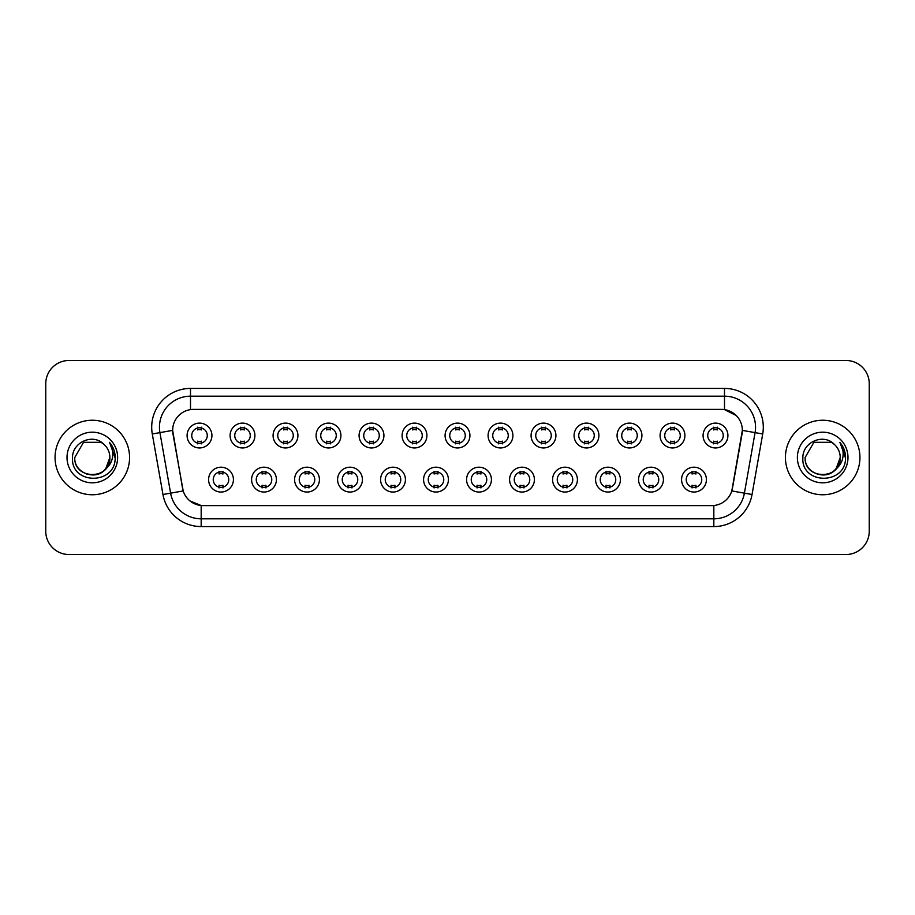 <?xml version="1.0" encoding="UTF-8"?>
<svg xmlns="http://www.w3.org/2000/svg" width="915" height="915" viewBox="0 0 915 915"><rect width="100%" height="100%" fill="white"/><g stroke="black" fill="none" stroke-linecap="round" stroke-linejoin="round"><path stroke-width="1.37" d="M276.422 479.62A12.421 12.421 0 0 1 264 492.041A12.421 12.421 0 0 1 251.591 479.62A12.421 12.421 0 0 1 264 467.199A12.421 12.421 0 0 1 276.422 479.62M256.246 479.62A7.766 7.766 0 0 0 264 487.386A7.766 7.766 0 0 0 271.766 479.62A7.766 7.766 0 0 0 264 471.854A7.766 7.766 0 0 0 256.246 479.62M319.426 479.62A12.421 12.421 0 0 1 307.005 492.041A12.421 12.421 0 0 1 294.584 479.62A12.421 12.421 0 0 1 307.005 467.199A12.421 12.421 0 0 1 319.426 479.62M299.239 479.62A7.766 7.766 0 0 0 307.005 487.386A7.766 7.766 0 0 0 314.76 479.62A7.766 7.766 0 0 0 307.005 471.854A7.766 7.766 0 0 0 299.239 479.62M362.42 479.62A12.421 12.421 0 0 1 349.999 492.041A12.421 12.421 0 0 1 337.589 479.62A12.421 12.421 0 0 1 349.999 467.199A12.421 12.421 0 0 1 362.42 479.62M342.244 479.62A7.766 7.766 0 0 0 349.999 487.386A7.766 7.766 0 0 0 357.765 479.62A7.766 7.766 0 0 0 349.999 471.854A7.766 7.766 0 0 0 342.244 479.62M405.425 479.62A12.421 12.421 0 0 1 393.004 492.041A12.421 12.421 0 0 1 380.583 479.62A12.421 12.421 0 0 1 393.004 467.199A12.421 12.421 0 0 1 405.425 479.62M385.238 479.62A7.766 7.766 0 0 0 393.004 487.386A7.766 7.766 0 0 0 400.759 479.62A7.766 7.766 0 0 0 393.004 471.854A7.766 7.766 0 0 0 385.238 479.62M448.419 479.62A12.421 12.421 0 0 1 435.998 492.041A12.421 12.421 0 0 1 423.576 479.62A12.421 12.421 0 0 1 435.998 467.199A12.421 12.421 0 0 1 448.419 479.62M428.243 479.62A7.766 7.766 0 0 0 435.998 487.386A7.766 7.766 0 0 0 443.764 479.62A7.766 7.766 0 0 0 435.998 471.854A7.766 7.766 0 0 0 428.243 479.62M491.424 479.62A12.421 12.421 0 0 1 479.003 492.041A12.421 12.421 0 0 1 466.581 479.62A12.421 12.421 0 0 1 479.003 467.199A12.421 12.421 0 0 1 491.424 479.62M471.236 479.62A7.766 7.766 0 0 0 479.003 487.386A7.766 7.766 0 0 0 486.757 479.62A7.766 7.766 0 0 0 479.003 471.854A7.766 7.766 0 0 0 471.236 479.62M534.417 479.62A12.421 12.421 0 0 1 521.996 492.041A12.421 12.421 0 0 1 509.575 479.62A12.421 12.421 0 0 1 521.996 467.199A12.421 12.421 0 0 1 534.417 479.62M514.241 479.62A7.766 7.766 0 0 0 521.996 487.386A7.766 7.766 0 0 0 529.762 479.62A7.766 7.766 0 0 0 521.996 471.854A7.766 7.766 0 0 0 514.241 479.62M577.411 479.62A12.421 12.421 0 0 1 565.001 492.041A12.421 12.421 0 0 1 552.58 479.62A12.421 12.421 0 0 1 565.001 467.199A12.421 12.421 0 0 1 577.411 479.62M557.235 479.62A7.766 7.766 0 0 0 565.001 487.386A7.766 7.766 0 0 0 572.756 479.62A7.766 7.766 0 0 0 565.001 471.854A7.766 7.766 0 0 0 557.235 479.62M620.416 479.62A12.421 12.421 0 0 1 607.995 492.041A12.421 12.421 0 0 1 595.574 479.62A12.421 12.421 0 0 1 607.995 467.199A12.421 12.421 0 0 1 620.416 479.62M600.24 479.62A7.766 7.766 0 0 0 607.995 487.386A7.766 7.766 0 0 0 615.761 479.62A7.766 7.766 0 0 0 607.995 471.854A7.766 7.766 0 0 0 600.24 479.62M663.409 479.62A12.421 12.421 0 0 1 651 492.041A12.421 12.421 0 0 1 638.579 479.62A12.421 12.421 0 0 1 651 467.199A12.421 12.421 0 0 1 663.409 479.62M643.234 479.62A7.766 7.766 0 0 0 651 487.386A7.766 7.766 0 0 0 658.754 479.62A7.766 7.766 0 0 0 651 471.854A7.766 7.766 0 0 0 643.234 479.62M706.414 479.62A12.421 12.421 0 0 1 693.993 492.041A12.421 12.421 0 0 1 681.572 479.62A12.421 12.421 0 0 1 693.993 467.199A12.421 12.421 0 0 1 706.414 479.62M686.227 479.62A7.766 7.766 0 0 0 693.993 487.386A7.766 7.766 0 0 0 701.759 479.62A7.766 7.766 0 0 0 693.993 471.854A7.766 7.766 0 0 0 686.227 479.62M233.428 479.62A12.421 12.421 0 0 1 221.007 492.041A12.421 12.421 0 0 1 208.586 479.62A12.421 12.421 0 0 1 221.007 467.199A12.421 12.421 0 0 1 233.428 479.62M213.241 479.62A7.766 7.766 0 0 0 221.007 487.386A7.766 7.766 0 0 0 228.773 479.62A7.766 7.766 0 0 0 221.007 471.854A7.766 7.766 0 0 0 213.241 479.62M254.919 435.54A12.421 12.421 0 0 1 242.509 447.95A12.421 12.421 0 0 1 230.088 435.54A12.421 12.421 0 0 1 242.509 423.119A12.421 12.421 0 0 1 254.919 435.54M234.743 435.54A7.766 7.766 0 0 0 242.509 443.295A7.766 7.766 0 0 0 250.264 435.54A7.766 7.766 0 0 0 242.509 427.774A7.766 7.766 0 0 0 234.743 435.54M297.924 435.54A12.421 12.421 0 0 1 285.503 447.95A12.421 12.421 0 0 1 273.082 435.54A12.421 12.421 0 0 1 285.503 423.119A12.421 12.421 0 0 1 297.924 435.54M277.748 435.54A7.766 7.766 0 0 0 285.503 443.295A7.766 7.766 0 0 0 293.269 435.54A7.766 7.766 0 0 0 285.503 427.774A7.766 7.766 0 0 0 277.748 435.54M340.918 435.54A12.421 12.421 0 0 1 328.508 447.95A12.421 12.421 0 0 1 316.087 435.54A12.421 12.421 0 0 1 328.508 423.119A12.421 12.421 0 0 1 340.918 435.54M320.742 435.54A7.766 7.766 0 0 0 328.508 443.295A7.766 7.766 0 0 0 336.262 435.54A7.766 7.766 0 0 0 328.508 427.774A7.766 7.766 0 0 0 320.742 435.54M383.923 435.54A12.421 12.421 0 0 1 371.501 447.95A12.421 12.421 0 0 1 359.08 435.54A12.421 12.421 0 0 1 371.501 423.119A12.421 12.421 0 0 1 383.923 435.54M363.735 435.54A7.766 7.766 0 0 0 371.501 443.295A7.766 7.766 0 0 0 379.268 435.54A7.766 7.766 0 0 0 371.501 427.774A7.766 7.766 0 0 0 363.735 435.54M426.916 435.54A12.421 12.421 0 0 1 414.506 447.95A12.421 12.421 0 0 1 402.085 435.54A12.421 12.421 0 0 1 414.506 423.119A12.421 12.421 0 0 1 426.916 435.54M406.74 435.54A7.766 7.766 0 0 0 414.506 443.295A7.766 7.766 0 0 0 422.261 435.54A7.766 7.766 0 0 0 414.506 427.774A7.766 7.766 0 0 0 406.74 435.54M469.921 435.54A12.421 12.421 0 0 1 457.5 447.95A12.421 12.421 0 0 1 445.079 435.54A12.421 12.421 0 0 1 457.5 423.119A12.421 12.421 0 0 1 469.921 435.54M449.734 435.54A7.766 7.766 0 0 0 457.5 443.295A7.766 7.766 0 0 0 465.266 435.54A7.766 7.766 0 0 0 457.5 427.774A7.766 7.766 0 0 0 449.734 435.54M512.915 435.54A12.421 12.421 0 0 1 500.494 447.95A12.421 12.421 0 0 1 488.084 435.54A12.421 12.421 0 0 1 500.494 423.119A12.421 12.421 0 0 1 512.915 435.54M492.739 435.54A7.766 7.766 0 0 0 500.494 443.295A7.766 7.766 0 0 0 508.26 435.54A7.766 7.766 0 0 0 500.494 427.774A7.766 7.766 0 0 0 492.739 435.54M555.92 435.54A12.421 12.421 0 0 1 543.499 447.95A12.421 12.421 0 0 1 531.077 435.54A12.421 12.421 0 0 1 543.499 423.119A12.421 12.421 0 0 1 555.92 435.54M535.732 435.54A7.766 7.766 0 0 0 543.499 443.295A7.766 7.766 0 0 0 551.265 435.54A7.766 7.766 0 0 0 543.499 427.774A7.766 7.766 0 0 0 535.732 435.54M598.913 435.54A12.421 12.421 0 0 1 586.492 447.95A12.421 12.421 0 0 1 574.082 435.54A12.421 12.421 0 0 1 586.492 423.119A12.421 12.421 0 0 1 598.913 435.54M578.738 435.54A7.766 7.766 0 0 0 586.492 443.295A7.766 7.766 0 0 0 594.258 435.54A7.766 7.766 0 0 0 586.492 427.774A7.766 7.766 0 0 0 578.738 435.54M641.918 435.54A12.421 12.421 0 0 1 629.497 447.95A12.421 12.421 0 0 1 617.076 435.54A12.421 12.421 0 0 1 629.497 423.119A12.421 12.421 0 0 1 641.918 435.54M621.731 435.54A7.766 7.766 0 0 0 629.497 443.295A7.766 7.766 0 0 0 637.252 435.54A7.766 7.766 0 0 0 629.497 427.774A7.766 7.766 0 0 0 621.731 435.54M684.912 435.54A12.421 12.421 0 0 1 672.491 447.95A12.421 12.421 0 0 1 660.081 435.54A12.421 12.421 0 0 1 672.491 423.119A12.421 12.421 0 0 1 684.912 435.54M664.736 435.54A7.766 7.766 0 0 0 672.491 443.295A7.766 7.766 0 0 0 680.257 435.54A7.766 7.766 0 0 0 672.491 427.774A7.766 7.766 0 0 0 664.736 435.54M727.917 435.54A12.421 12.421 0 0 1 715.496 447.95A12.421 12.421 0 0 1 703.075 435.54A12.421 12.421 0 0 1 715.496 423.119A12.421 12.421 0 0 1 727.917 435.54M707.73 435.54A7.766 7.766 0 0 0 715.496 443.295A7.766 7.766 0 0 0 723.25 435.54A7.766 7.766 0 0 0 715.496 427.774A7.766 7.766 0 0 0 707.73 435.54M211.925 435.54A12.421 12.421 0 0 1 199.504 447.95A12.421 12.421 0 0 1 187.083 435.54A12.421 12.421 0 0 1 199.504 423.119A12.421 12.421 0 0 1 211.925 435.54M191.75 435.54A7.766 7.766 0 0 0 199.504 443.295A7.766 7.766 0 0 0 207.27 435.54A7.766 7.766 0 0 0 199.504 427.774A7.766 7.766 0 0 0 191.75 435.54M162.962 494.512L152.29 433.973A38.807 38.807 0 0 1 190.503 388.418L724.497 388.418A38.807 38.807 0 0 1 762.71 433.973L752.038 494.512A38.807 38.807 0 0 1 713.826 526.582L201.174 526.582A38.807 38.807 0 0 1 162.962 494.512L183.194 490.943L172.969 433.973A20.954 20.954 0 0 1 193.603 409.382L721.397 409.382A20.954 20.954 0 0 1 742.031 433.973L732.446 488.301A20.954 20.954 0 0 1 711.813 505.618L203.187 505.618A20.954 20.954 0 0 1 182.554 488.301L172.649 430.382L159.931 432.623A31.041 31.041 0 0 1 190.503 396.184L724.497 396.184A31.041 31.041 0 0 1 755.069 432.623L744.398 493.162A31.041 31.041 0 0 1 713.826 518.816L201.174 518.816A31.041 31.041 0 0 1 170.602 493.162L159.931 432.623A31.041 31.041 0 0 1 159.462 427.225M55.06 457.5A37.252 37.252 0 0 0 92.323 494.752A37.252 37.252 0 0 0 129.575 457.5A37.252 37.252 0 0 0 92.323 420.248A37.252 37.252 0 0 0 55.06 457.5A37.252 37.252 0 0 0 92.323 494.752A37.252 37.252 0 0 0 129.575 457.5A37.252 37.252 0 0 0 92.323 420.248A37.252 37.252 0 0 0 55.06 457.5M785.425 457.5A37.252 37.252 0 0 0 822.677 494.752A37.252 37.252 0 0 0 859.94 457.5A37.252 37.252 0 0 0 822.677 420.248A37.252 37.252 0 0 0 785.425 457.5A37.252 37.252 0 0 0 822.677 494.752A37.252 37.252 0 0 0 859.94 457.5A37.252 37.252 0 0 0 822.677 420.248A37.252 37.252 0 0 0 785.425 457.5M190.503 388.418L190.503 409.611L721.397 409.382L724.497 409.611L736.209 415.513M172.649 430.336L172.878 427.225M711.813 505.618L203.187 505.618M201.174 526.582L201.174 505.526L189.988 500.951M755.069 432.623L742.351 430.382L731.806 490.943L744.398 493.162L755.069 432.623L762.71 433.973M732.446 488.301L732.32 488.965M182.68 488.965L182.554 488.301M869.25 383.762A23.287 23.287 0 0 0 845.963 360.476L69.037 360.476A23.287 23.287 0 0 0 45.75 383.762L45.75 531.238A23.287 23.287 0 0 0 69.037 554.524L845.963 554.524A23.287 23.287 0 0 0 869.25 531.238L869.25 383.762L869.25 531.238M45.75 383.762L45.75 531.238M845.963 360.476L69.037 360.476M69.037 554.524L845.963 554.524M201.449 427.225L201.449 429.901A5.959 5.959 0 0 0 197.571 429.901L197.571 427.225M197.571 443.844L197.571 441.167A5.959 5.959 0 0 0 201.449 441.167L201.449 443.844M219.062 487.935L219.062 485.247A5.959 5.959 0 0 0 222.951 485.247L222.951 487.935M222.951 471.305L222.951 473.993A5.959 5.959 0 0 0 219.062 473.993L219.062 471.305M244.442 427.225L244.442 429.901A5.959 5.959 0 0 0 240.565 429.901L240.565 427.225M240.565 443.844L240.565 441.167A5.959 5.959 0 0 0 244.442 441.167L244.442 443.844M287.447 427.225L287.447 429.901A5.959 5.959 0 0 0 283.558 429.901L283.558 427.225M283.558 443.844L283.558 441.167A5.959 5.959 0 0 0 287.447 441.167L287.447 443.844M330.441 427.225L330.441 429.901A5.959 5.959 0 0 0 326.563 429.901L326.563 427.225M326.563 443.844L326.563 441.167A5.959 5.959 0 0 0 330.441 441.167L330.441 443.844M373.446 427.225L373.446 429.901A5.959 5.959 0 0 0 369.557 429.901L369.557 427.225M369.557 443.844L369.557 441.167A5.959 5.959 0 0 0 373.446 441.167L373.446 443.844M262.067 487.935L262.067 485.247A5.959 5.959 0 0 0 265.945 485.247L265.945 487.935M265.945 471.305L265.945 473.993A5.959 5.959 0 0 0 262.067 473.993L262.067 471.305M305.061 487.935L305.061 485.247A5.959 5.959 0 0 0 308.938 485.247L308.938 487.935M308.938 471.305L308.938 473.993A5.959 5.959 0 0 0 305.061 473.993L305.061 471.305M348.066 487.935L348.066 485.247A5.959 5.959 0 0 0 351.943 485.247L351.943 487.935M351.943 471.305L351.943 473.993A5.959 5.959 0 0 0 348.066 473.993L348.066 471.305M86.936 474.199C100.238 476.303 107.89 470.733 109.869 457.5C110.944 480.135 73.703 480.135 74.778 457.5L83.551 442.3L101.096 442.3L103.818 444.244C93.044 432.955 72.319 442.254 72.514 457.5C70.535 484.584 114.455 485.293 115.164 458.815L115.199 457.5C115.13 451.747 113.22 446.692 109.457 442.334C112.316 447.035 113.323 452.09 112.476 457.5C111.664 462.098 109.423 465.861 105.763 468.777A17.545 17.545 0 0 0 109.869 457.5L105.763 468.777C96.452 481.359 73.863 473.307 74.778 457.5L83.551 442.3L101.096 442.3L103.818 444.244L101.096 442.3L83.551 442.3L74.778 457.5C73.703 480.135 110.944 480.135 109.869 457.5L105.717 468.823L109.869 457.5C110.944 480.135 73.703 480.135 74.778 457.5C73.703 480.135 110.944 480.135 109.869 457.5A17.545 17.545 0 0 0 103.818 444.244M67.012 457.5A25.311 25.311 0 0 0 92.323 482.811A25.311 25.311 0 0 0 117.623 457.5A25.311 25.311 0 0 0 92.323 432.189A25.311 25.311 0 0 0 67.012 457.5M109.628 442.528L115.187 458.163M817.289 474.199C830.603 476.303 838.243 470.733 840.222 457.5C841.297 480.135 804.056 480.135 805.131 457.5L813.904 442.3L805.131 457.5L813.904 442.3L831.449 442.3L834.171 444.244C823.409 432.955 802.672 442.254 802.867 457.5C800.899 484.584 844.82 485.293 845.529 458.815L845.563 457.5C845.494 451.747 843.584 446.692 839.821 442.334C842.681 447.035 843.687 452.09 842.841 457.5C842.029 462.098 839.787 465.861 836.127 468.777A17.545 17.545 0 0 0 840.222 457.5L836.127 468.777C826.817 481.359 804.216 473.307 805.131 457.5C804.056 480.135 841.297 480.135 840.222 457.5L836.081 468.823L840.222 457.5C841.297 480.135 804.056 480.135 805.131 457.5C804.056 480.135 841.297 480.135 840.222 457.5A17.545 17.545 0 0 0 834.171 444.244M797.377 457.5A25.311 25.311 0 0 0 822.677 482.811A25.311 25.311 0 0 0 847.988 457.5A25.311 25.311 0 0 0 822.677 432.189A25.311 25.311 0 0 0 797.377 457.5M845.563 457.5L840.153 442.734M839.993 442.528L845.552 458.163M416.439 427.225L416.439 429.901A5.959 5.959 0 0 0 412.562 429.901L412.562 427.225M412.562 443.844L412.562 441.167A5.959 5.959 0 0 0 416.439 441.167L416.439 443.844M459.444 427.225L459.444 429.901A5.959 5.959 0 0 0 455.556 429.901L455.556 427.225M455.556 443.844L455.556 441.167A5.959 5.959 0 0 0 459.444 441.167L459.444 443.844M502.438 427.225L502.438 429.901A5.959 5.959 0 0 0 498.561 429.901L498.561 427.225M498.561 443.844L498.561 441.167A5.959 5.959 0 0 0 502.438 441.167L502.438 443.844M391.06 487.935L391.06 485.247A5.959 5.959 0 0 0 394.937 485.247L394.937 487.935M394.937 471.305L394.937 473.993A5.959 5.959 0 0 0 391.06 473.993L391.06 471.305M434.065 487.935L434.065 485.247A5.959 5.959 0 0 0 437.942 485.247L437.942 487.935M437.942 471.305L437.942 473.993A5.959 5.959 0 0 0 434.065 473.993L434.065 471.305M477.058 487.935L477.058 485.247A5.959 5.959 0 0 0 480.935 485.247L480.935 487.935M480.935 471.305L480.935 473.993A5.959 5.959 0 0 0 477.058 473.993L477.058 471.305M545.443 427.225L545.443 429.901A5.959 5.959 0 0 0 541.554 429.901L541.554 427.225M541.554 443.844L541.554 441.167A5.959 5.959 0 0 0 545.443 441.167L545.443 443.844M588.437 427.225L588.437 429.901A5.959 5.959 0 0 0 584.559 429.901L584.559 427.225M584.559 443.844L584.559 441.167A5.959 5.959 0 0 0 588.437 441.167L588.437 443.844M631.442 427.225L631.442 429.901A5.959 5.959 0 0 0 627.553 429.901L627.553 427.225M627.553 443.844L627.553 441.167A5.959 5.959 0 0 0 631.442 441.167L631.442 443.844M674.435 427.225L674.435 429.901A5.959 5.959 0 0 0 670.558 429.901L670.558 427.225M670.558 443.844L670.558 441.167A5.959 5.959 0 0 0 674.435 441.167L674.435 443.844M717.429 427.225L717.429 429.901A5.959 5.959 0 0 0 713.551 429.901L713.551 427.225M713.551 443.844L713.551 441.167A5.959 5.959 0 0 0 717.429 441.167L717.429 443.844M520.063 487.935L520.063 485.247A5.959 5.959 0 0 0 523.94 485.247L523.94 487.935M523.94 471.305L523.94 473.993A5.959 5.959 0 0 0 520.063 473.993L520.063 471.305M563.057 487.935L563.057 485.247A5.959 5.959 0 0 0 566.934 485.247L566.934 487.935M566.934 471.305L566.934 473.993A5.959 5.959 0 0 0 563.057 473.993L563.057 471.305M606.062 487.935L606.062 485.247A5.959 5.959 0 0 0 609.939 485.247L609.939 487.935M609.939 471.305L609.939 473.993A5.959 5.959 0 0 0 606.062 473.993L606.062 471.305M649.055 487.935L649.055 485.247A5.959 5.959 0 0 0 652.933 485.247L652.933 487.935M652.933 471.305L652.933 473.993A5.959 5.959 0 0 0 649.055 473.993L649.055 471.305M692.049 487.935L692.049 485.247A5.959 5.959 0 0 0 695.938 485.247L695.938 487.935M695.938 471.305L695.938 473.993A5.959 5.959 0 0 0 692.049 473.993L692.049 471.305M724.497 388.418L724.497 409.611M713.826 505.526L713.826 526.582M152.29 433.973L159.931 432.623M744.398 493.162L752.038 494.512"/></g></svg>
